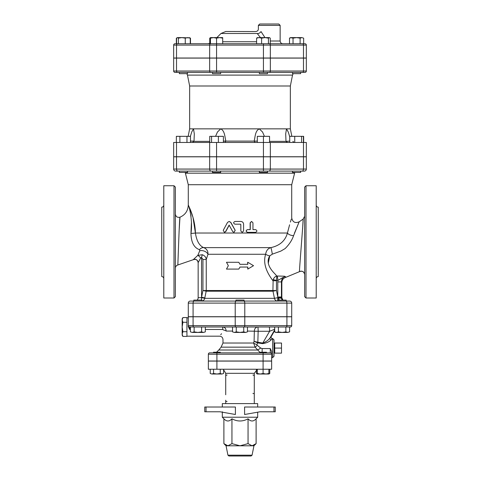 <?xml version="1.0" encoding="UTF-8"?>
<svg xmlns="http://www.w3.org/2000/svg" width="480" height="480" viewBox="0 0 480 480"><rect width="100%" height="100%" fill="white"/><g stroke="black" fill="none" stroke-linecap="round" stroke-linejoin="round"><path stroke-width="0.72" d="M302.58 229.032L303.168 219.072C303.51 218.814 299.112 272.028 299.466 271.668A3.402 3.402 0 0 1 304.638 274.572C304.008 271.608 302.286 270.642 299.466 271.668L285.996 277.254L284.484 276.21L276.81 276.012C275.202 276.474 273.984 277.686 273.15 279.654L276.486 280.398L276.81 276.012M276.81 276.018L274.92 273.864C271.038 269.904 265.332 263.028 269.73 255.9L268.266 263.424M294.456 233.142L299.172 221.814L293.604 235.59A4.764 2.352 14.3 0 1 287.43 233.028C285.3 240.798 279.768 245.664 270.84 247.632C267.918 248.478 266.184 250.692 265.632 254.274C261.834 266.178 270.312 276.93 272.922 280.746L276.45 280.746L276.486 280.398L277.92 280.254C280.236 279.468 279.852 278.82 285.306 276.456C282.798 277.338 281.508 279.156 281.436 281.916L281.784 282.456M273.15 279.654L272.922 290.526L202.938 290.526L201.558 297.246L201.558 257.442L200.658 257.988L201.558 257.442L202.938 259.482L206.244 259.482L207.978 254.274L265.632 254.274A4.764 1.428 16.7 0 0 269.73 255.9L272.316 254.16L280.896 251.076L285.12 248.58C289.248 244.47 292.074 240.144 293.604 235.59M304.638 187.098L304.638 296.646L306 298.008L306 185.736L304.638 187.098M189.258 207.204L192.972 217.254L195.414 233.028C195.06 217.422 188.082 204.84 188.286 205.128C188.952 205.236 192.978 220.728 190.956 233.4C191.16 242.334 194.01 247.764 199.512 249.69L199.728 250.824L197.808 255.39L193.158 259.734L177.834 264.984C176.28 265.524 175.458 266.616 175.362 268.26A3.402 3.402 0 0 1 177.834 264.984C177.852 266.28 179.466 216.102 179.976 217.2L179.058 231.966M177.96 261.84L177.84 264.924M199.512 249.69A5.442 4.32 108.4 0 1 203.706 247.632C199.356 245.742 196.59 240.876 195.414 233.028A5.442 0.384 177.6 0 1 190.956 233.4L191.394 222.822M191.022 216.696L190.764 214.614M174 298.008L175.362 296.646L175.362 187.098L174 185.736L174 298.008L163.794 298.008L163.794 185.736L174 185.736M161.754 207.168L161.754 276.57L161.754 207.168C162.99 207.048 163.674 206.37 163.794 205.128M163.794 214.602L163.794 217.218M163.794 266.508L163.794 269.082M163.776 268.32L163.77 267.948M163.764 216.132L163.77 215.796M163.776 215.418L163.788 214.902M306 298.008L316.206 298.008L316.206 185.736L306 185.736M316.206 269.142L316.206 266.496M316.224 268.356L316.23 267.954M316.236 267.612L316.23 267.294M316.206 214.602L316.206 217.248M316.206 278.616C316.326 277.374 317.01 276.696 318.246 276.57L318.246 207.168C317.01 207.048 316.326 206.37 316.206 205.128M238.8 262.284L240 264.324L238.8 262.284L226.476 262.284L228.348 265.686L226.476 269.088L238.8 269.088L240 267.048L238.8 269.088M240 267.048L247.8 267.048L247.8 269.088L247.65 267.048M247.65 264.324L247.65 262.284L247.8 264.324L240 264.324M247.8 269.088L253.524 265.686L247.8 262.284M277.2 275.976A4.764 0.414 -96.5 0 1 277.92 280.254L277.77 281.916L281.436 281.916L281.436 296.982L277.77 296.982L277.836 297.654L281.436 297.666L281.436 296.982M272.316 254.16A4.764 0.354 79.6 0 0 270.84 247.632L203.706 247.632C206.712 248.82 208.134 251.028 207.978 254.274A5.442 3.402 -160.5 0 0 199.728 250.824M195.414 233.028L287.43 233.028L289.596 224.796M290.4 222.072L291.312 219.15M182.76 171.108L187.428 171.108M187.506 171.108L179.34 171.108L179.34 172.398L187.506 172.398L187.506 171.108M220.65 171.108L220.65 172.398L212.484 172.398L212.484 171.108M267.516 171.108L300.66 171.108L267.516 171.108L267.516 172.398L259.35 172.398L259.35 171.108M300.66 171.108L300.66 172.398L292.494 172.398L292.494 171.108M303.48 156.816L303.48 169.068L306.342 169.068L306.342 156.816L173.658 156.816L173.658 169.068A2.04 2.04 0 0 0 175.698 171.108L304.302 171.108A2.04 2.04 0 0 0 306.342 169.068A2.04 2.04 0 0 1 304.302 171.108M270.342 156.816L270.342 169.068L303.48 169.068A2.04 1.446 90 0 1 302.04 171.108L268.896 171.108A2.04 1.446 90 0 0 270.342 169.068L263.436 169.068L263.436 171.108M293.184 171.108L297.24 171.108M190.494 142.464L190.494 136.338L186.96 136.338L186.96 142.464M179.886 142.464L179.886 136.338L186.96 136.338M176.352 142.464L176.352 136.338L179.886 136.338M223.398 142.464L223.398 136.338L218.394 136.338L218.394 142.464M211.566 142.464L211.566 136.338L218.394 136.338M269.556 142.464L269.556 136.338L263.436 136.338L263.436 142.464L306.342 142.464L306.342 156.75L303.48 156.75L303.48 142.464M289.746 142.464L289.746 136.338L303.648 136.338L303.648 142.464M303.408 142.464L303.408 136.338M301.578 142.464L301.578 136.338M209.736 142.464L209.736 136.338L211.566 136.338M257.31 142.464L257.31 136.338L263.436 136.338M294.744 142.464L294.744 136.338M220.65 72.378L220.65 73.668L212.484 73.668L212.484 72.378L187.506 72.378L187.506 73.668L179.34 73.668L179.34 72.378M267.516 72.378L267.516 73.668L259.35 73.668L259.35 72.378M300.66 72.378L300.66 73.668L292.494 73.668L292.494 72.378L263.436 72.378L304.98 72.378A1.362 1.362 0 0 0 306.342 71.016L306.342 58.092L173.658 58.092L173.658 71.016A1.362 1.362 0 0 0 175.02 72.378L263.436 72.378L263.436 71.016L216.564 71.016L216.564 72.378M178.422 38.154L177.51 37.608L181.836 37.608L178.422 38.154L178.422 43.734L176.592 43.734L176.592 38.154L177.51 37.608L176.85 37.902M189.336 37.608L190.254 38.154L187.752 37.608L185.256 38.154L181.836 37.608L189.996 37.902M177.084 37.734L177.51 37.608M216.564 38.154L213.504 37.608L219.63 37.608L216.564 38.154L216.564 43.734L210.444 43.734L210.444 37.608L213.504 37.608L210.444 38.154M222.69 37.608L222.69 38.154L219.63 37.608L222.69 37.608M268.434 38.154L265.02 37.608L269.352 37.608L268.434 38.154L268.434 43.734L270.264 43.734L270.264 38.154L269.352 37.608M261.606 38.154L259.104 37.608L265.02 37.608L261.606 38.154L261.606 43.734M257.094 37.734L259.104 37.608L256.602 38.154L257.52 37.608M303.648 38.154L301.878 37.608L303.648 38.154L303.648 43.734L289.506 43.734L289.506 38.154L291.276 37.608L301.878 37.608L300.114 38.154L296.574 37.608L293.04 38.154L290.454 37.608L289.506 38.154M210.444 37.902L209.736 38.154L210.648 37.608M212.238 37.608L213.504 37.608M190.254 43.734L190.254 38.154M178.422 43.734L185.256 43.734L185.256 38.154M222.69 43.734L222.69 38.154M256.602 43.734L256.602 38.154M293.04 43.734L293.04 38.154M209.736 43.488L209.736 38.154M300.114 43.734L300.114 38.154M190.494 43.734L190.494 38.154M173.658 58.02L173.658 45.096L306.342 45.096L306.342 58.02L173.658 58.02L173.658 45.096A1.362 1.362 0 0 1 175.02 43.734L176.352 43.734L176.352 38.154M216.564 58.092L216.564 71.016L173.658 71.016A1.362 1.362 0 0 0 175.02 72.378A1.362 1.362 0 0 1 173.658 71.016L173.658 58.092M306.342 45.096A1.362 1.362 0 0 0 304.98 43.734L175.02 43.734A1.362 1.362 0 0 0 173.658 45.096A1.362 1.362 0 0 1 175.02 43.734M270.264 43.734L289.506 43.734M210.444 43.248L207.924 43.734L210.444 43.734M258.372 25.362L259.734 24L278.784 24L280.146 25.362L258.372 25.362L258.372 28.872C258.33 30.594 257.286 31.488 255.234 31.566L225.81 31.482L220.998 33.48L257.208 33.48A2.724 1.524 144.4 0 0 261.012 31.554C257.598 27.744 257.598 27.744 261.012 31.554L264.978 37.608M257.208 33.48C254.598 30.756 254.598 30.756 257.208 33.48L260.49 37.608L257.172 33.426M224.952 142.464L225.834 141.102L254.166 141.102L255.048 142.464M287.454 142.464L286.02 141.366L269.556 141.366M289.746 141.102L286.02 141.366M192.546 142.464L194.016 141.102L190.494 141.102M257.31 141.102L254.166 141.102C255.246 136.644 255.18 130.848 259.266 128.856L220.734 128.856C224.82 130.848 224.754 136.644 225.834 141.102L223.398 141.102M285.984 141.102L285.69 133.842L286.518 128.856L259.266 128.856L262.536 131.988L264.426 136.338M290.352 85.986L292.524 75.114L187.476 75.114L189.648 85.986L290.352 85.986L290.352 128.856L286.518 128.856L288.342 132.204L289.746 136.83M263.436 156.75L173.658 156.75L173.658 142.464L263.436 142.464L263.436 156.75L303.48 156.75M190.392 136.338L191.73 131.988L193.482 128.856L194.31 133.842L194.016 141.102M215.574 136.338L217.464 131.988L220.734 128.856L189.648 128.856L188.154 136.338M292.524 75.114L293.19 73.668M255.612 229.626C257.304 230.532 257.304 231.438 255.612 232.344L247.554 232.344C245.796 231.438 245.796 230.532 247.554 229.626L250.272 229.626L250.272 222.822L251.61 221.46L252.96 222.822L252.96 229.626L255.612 229.626M252.96 229.626L255.414 229.626M255.414 232.344L247.458 232.344C245.718 231.438 245.718 230.532 247.458 229.626L250.14 229.626L250.14 222.822L251.538 221.46M240.828 230.982L242.196 232.344L243.582 230.982L243.582 224.178C243.42 222.528 242.502 221.622 240.828 221.46L234.978 221.46C233.208 222.366 233.208 223.272 234.978 224.178L240.48 224.178L240.828 224.52L240.828 230.982L240.816 224.52L240.474 224.178M242.166 232.344L240.816 230.982M232.752 231.648L233.958 232.344L235.146 230.322L230.706 222.396L229.122 221.46L227.538 222.396L223.242 230.322L224.394 232.344L225.54 231.648L229.116 225.12L232.752 231.648M229.194 221.46L230.826 222.396L235.206 230.322L233.994 232.344M229.26 225.12L225.726 231.648L224.496 232.338M294.6 173.166L291.714 184.716L188.286 184.716L185.4 173.166L294.6 173.166L294.924 172.398M173.658 169.068A2.04 2.04 0 0 0 175.698 171.108A2.04 2.04 0 0 1 173.658 169.068L176.52 169.068A2.04 1.446 90 0 0 177.96 171.108M194.1 301.068L190.332 301.068A2.04 2.04 0 0 0 188.286 303.108L188.286 316.716L291.714 316.716L291.714 303.108A2.04 2.04 0 0 0 289.668 301.068L194.1 301.068A2.04 1.02 -90 0 0 193.08 303.108L235.212 303.108A2.04 1.02 -90 0 1 236.232 301.068M193.788 300.114L193.788 301.068L193.788 300.114L201.948 300.114L201.948 301.068L235.92 301.068L235.92 300.114L244.08 300.114L244.08 301.068L278.052 301.068L278.052 300.114L286.212 300.114L286.212 301.068M277.836 297.654L281.844 297.666L281.844 282.54C282.018 279.834 283.404 278.07 285.996 277.254M282.12 300.114L281.484 298.374A3.402 0.744 169.7 0 0 277.902 298.374L279.6 300.114M277.836 297.678L277.614 301.068A3.402 3.234 -90 0 1 274.44 298.332L277.836 297.678M281.484 298.374L281.436 297.678M277.77 281.916L277.77 296.982L276.45 290.526L272.988 291.192L274.44 298.332L204.72 298.332A3.402 3.318 -90 0 1 201.948 301.032M201.498 300.114L201.516 297.666L204.72 298.332L206.184 291.192L272.988 291.192A3.402 3.228 -90 0 1 272.922 290.526L276.45 290.526L276.45 280.746M193.158 259.656A3.402 3.39 180 0 1 198.156 262.656L198.156 297.666A3.402 3.402 0 0 1 197.112 300.114A3.402 3.402 0 0 0 198.156 297.666L198.156 262.74C197.604 259.878 195.942 258.876 193.158 259.734M204.81 297.918L201.558 297.246L201.516 297.666L198.156 297.666A3.402 3.402 0 0 1 197.112 300.114M198.156 262.656L200.658 257.988A3.402 0.69 -130.7 0 0 197.808 255.39L202.29 254.718L201.558 257.442M202.938 259.482L202.938 290.526L206.184 291.192A3.402 3.312 -90 0 0 206.244 290.526L206.244 259.482C206.046 257.25 204.726 255.666 202.29 254.718M188.286 184.716L188.286 205.128L189.222 207.126M291.714 184.716L291.714 217.89C292.644 222.156 295.128 223.464 299.172 221.814L303.168 219.072L304.638 216.264M182.892 336.42L182.166 335.16L182.166 334.062L182.892 336.42L186.93 336.42L186.93 331.704L182.892 331.704L182.166 334.062L182.166 326.994L182.892 331.704M182.892 317.562L182.166 319.92L182.166 318.828L182.892 317.562L186.93 317.562L186.93 331.704M182.892 322.278L182.166 326.994L182.166 319.92L182.892 322.278L186.93 322.278M274.02 353.118L281.508 353.142L281.508 348.084L274.704 348.084L274.704 343.032L281.508 343.032L281.508 348.084M274.704 353.142L274.704 348.084M274.02 343.05L274.704 343.032M190.404 331.86L192.27 332.436L190.404 331.86L190.404 326.994L189.648 326.994L290.352 326.994A1.362 1.362 0 0 0 291.714 325.632A1.362 1.362 0 0 1 290.352 326.994M194.136 331.86L197.868 332.436L192.27 332.436L194.136 331.86L194.136 326.994M205.332 331.86L203.466 332.436L205.332 331.86L205.332 326.994L232.536 326.994L232.536 331.86L234.402 332.436L232.536 331.86M201.6 331.86L203.466 332.436L197.868 332.436L201.6 331.86L201.6 326.994M236.268 331.86L240 332.436L234.402 332.436L236.268 331.86L236.268 326.994M243.732 331.86L245.598 332.436L240 332.436L243.732 331.86L243.732 326.994M247.464 331.86L245.598 332.436L247.464 331.86L247.464 326.994L258.822 326.994M276.534 332.436L278.4 331.86L282.132 332.436L275.67 332.436L274.668 331.86L276.534 332.436M285.864 331.86L287.73 332.436L282.132 332.436L285.864 331.86L285.864 326.994M289.596 331.86L287.73 332.436L289.596 331.86L289.596 326.994M274.668 326.994L274.668 331.86L275.67 332.436M278.4 326.994L278.4 331.86M272.658 357.612L274.02 356.25L274.02 339.918L272.658 338.562L272.658 357.612L271.638 357.612M257.664 342.912L257.802 342.246L254.088 341.34L257.724 342.924L256.89 344.544L257.208 345.264L260.73 348.066L262.152 348.564L270.276 348.564L271.638 351.51L271.638 354.21A1.362 1.362 0 0 0 270.276 352.848L209.724 352.848L213.504 352.848L213.504 352.236L220.308 352.236L220.308 352.848L259.692 352.848L259.692 352.236L266.496 352.236L266.496 352.848L267.954 352.848L266.496 352.848M262.668 343.632L262.788 343.062L257.844 342.252L257.724 342.924L262.668 343.632C266.502 343.038 269.334 341.778 271.17 339.858L272.214 338.772M286.92 316.788L286.92 325.632L291.714 325.632L291.714 316.788L188.286 316.788L188.286 325.632A1.362 1.362 0 0 0 189.648 326.994L189.648 329.472L188.286 326.646L188.286 325.632L188.286 326.646M268.776 352.848L270.276 352.848L268.776 352.848M216.906 352.848L216.906 354.21L208.362 354.21A1.362 1.362 0 0 1 209.724 352.848A1.362 1.362 0 0 0 208.362 354.21L208.362 361.014L271.638 361.014L271.638 354.21A1.362 1.362 0 0 0 270.276 352.848A1.362 1.362 0 0 1 271.638 354.21L271.638 351.51M271.17 339.858A1.362 1.086 39.6 0 1 270 338.004C268.284 340.272 265.878 341.958 262.788 343.062L269.592 331.278L274.668 329.25M271.032 336.762L270 338.004L274.668 329.916M247.464 331.074L258.15 331.278A4.08 0.354 90 0 0 257.79 326.994A4.08 3.444 -90 0 0 254.346 331.074L254.088 341.34L253.62 343.026L255.084 347.154L259.824 352.236M256.89 344.544A4.08 1.464 16.7 0 1 253.62 343.026L222.99 343.026L222.99 339.576C222.786 337.512 221.652 336.384 219.588 336.174L186.93 336.18M226.182 331.074C222.288 342.132 222.288 342.132 226.182 331.074C222.288 342.132 222.288 342.132 226.182 331.074C225.936 328.47 224.79 327.108 222.738 326.994L222.738 329.472L223.422 329.97A3.402 1.074 -166.2 0 1 226.182 331.074L232.536 331.074M262.152 348.564L262.152 352.236M260.73 348.066L257.73 350.01L218.79 350.01L221.094 347.154L255.084 347.154A4.08 0.786 -50.7 0 0 257.208 345.264M269.232 326.994A4.08 0.354 -90 0 1 269.592 331.278L258.15 331.278L257.844 342.252M223.422 329.97C218.742 338.04 218.742 338.04 223.422 329.97L223.422 329.97M220.74 334.734L221.502 333.684M232.536 326.994L222.738 326.994M223.584 373.494L221.916 374.01L223.584 373.494L223.584 369.246M210.228 373.494L211.896 374.01L210.228 373.494L210.228 369.246M216.906 374.01L220.242 373.494L221.916 374.01L211.896 374.01L213.564 373.494L216.906 374.01M257.31 373.494L260.202 374.01L257.31 374.01L257.31 369.246M263.094 373.494L265.986 374.01L260.202 374.01L263.094 373.494L263.094 369.246L208.362 369.246L208.362 361.08L216.906 361.08L216.906 369.246M265.986 374.01L268.878 373.494L268.878 374.01L265.986 374.01M256.416 369.744L256.416 373.494L257.31 373.89M268.878 373.89L269.772 373.494L269.772 369.246M220.242 369.246L220.242 373.494M213.564 369.246L213.564 373.494M268.878 369.246L268.878 373.494M223.896 418.8C226.578 421.71 229.26 421.71 231.948 418.8C237.318 421.71 242.682 421.71 248.052 418.8C250.74 421.71 253.422 421.71 256.104 418.8L257.688 417.216L222.312 417.216L223.896 418.8L223.896 443.634L227.922 445.794L226.05 445.794L223.896 443.634M256.104 418.8L256.104 443.634L252.078 445.794L227.922 445.794L231.948 443.634L240 445.794L248.052 443.634L252.078 445.794L253.95 445.794L256.104 443.634M248.052 418.8L248.052 443.634M234.306 456L235.482 456M252.072 455.178L227.928 455.178L228.93 456L251.07 456L252.072 455.178L253.95 445.794M231.948 418.8L231.948 443.634M273.972 411.774L260.022 411.774L244.59 414.498L244.59 407.01L275.25 407.01L275.25 411.774L273.972 411.774L273.972 407.01M222.312 407.01L222.312 403.608L257.688 403.608L257.688 407.01M206.028 407.01L235.41 407.01L235.41 414.498L219.978 411.774L206.028 411.774L206.028 407.01L204.75 407.01L204.75 411.774L206.028 411.774M222.312 411.774L222.312 417.216M252.93 375.03A1.362 1.362 0 0 1 253.752 375.306M254.154 375.804A1.362 1.362 0 0 1 254.286 376.392L254.286 373.326L257.31 369.384M253.11 393.39A1.362 1.362 0 0 1 252.93 393.402A1.362 1.362 0 0 1 253.752 393.678M226.116 375.426A1.362 1.362 0 0 1 227.07 375.03M225.714 394.764L225.714 373.326L254.286 373.326M254.286 403.608L254.286 376.392M225.714 392.04L225.714 376.392M226.89 401.556A1.362 1.362 0 0 0 227.07 401.568A1.362 1.362 0 0 1 226.248 401.286M223.584 369.744L225.714 373.326M225.714 403.608L225.714 400.206M271.638 369.246L263.094 369.246L263.094 361.08L271.638 361.08L271.638 369.246M263.094 361.08L216.906 361.08M302.52 72.378A1.362 0.96 90 0 0 303.48 71.016L306.342 71.016A1.362 1.362 0 0 1 304.98 72.378M303.48 58.092L303.48 71.016L270.342 71.016A1.362 0.96 90 0 1 269.376 72.378M270.342 58.092L270.342 71.016L263.436 71.016L263.436 58.092M209.658 58.092L209.658 71.016A1.362 0.96 90 0 0 210.624 72.378M176.52 58.092L176.52 71.016A1.362 0.96 90 0 0 177.48 72.378M176.52 58.02L176.52 45.096A1.362 0.96 -90 0 1 177.48 43.734M209.658 58.02L209.658 45.096A1.362 0.96 -90 0 1 210.624 43.734M216.564 58.02L216.564 43.734M263.436 58.02L263.436 43.734M270.342 58.02L270.342 45.096A1.362 0.96 -90 0 0 269.376 43.734M303.48 58.02L303.48 45.096A1.362 0.96 -90 0 0 302.52 43.734M280.146 25.362L280.146 41.01L270.264 41.01M256.602 41.742L222.69 41.742M209.736 141.366L193.98 141.366M270.342 156.75L270.342 142.464M216.564 156.75L216.564 142.464M209.658 156.75L209.658 142.464M176.52 156.75L176.52 142.464M263.436 156.816L263.436 169.068L216.564 169.068L216.564 171.108M216.564 156.816L216.564 169.068L209.658 169.068A2.04 1.446 90 0 0 211.104 171.108M209.658 156.816L209.658 169.068L176.52 169.068L176.52 156.816M193.08 316.716L193.08 303.108L188.286 303.108A2.04 2.04 0 0 1 190.332 301.068M235.212 316.716L235.212 303.108L244.788 303.108A2.04 1.02 -90 0 0 243.768 301.068M244.788 316.716L244.788 303.108L286.92 303.108A2.04 1.02 -90 0 0 285.9 301.068M286.92 316.716L286.92 303.108L291.714 303.108M244.788 316.788L244.788 325.632L286.92 325.632A1.362 0.678 90 0 1 286.242 326.994M235.212 316.788L235.212 325.632L244.788 325.632A1.362 0.678 90 0 1 244.11 326.994M193.08 316.788L193.08 325.632L235.212 325.632A1.362 0.678 90 0 0 235.89 326.994M188.286 325.632L193.08 325.632A1.362 0.678 90 0 0 193.758 326.994M216.906 361.014L216.906 354.21L263.094 354.21L263.094 352.848M263.094 361.014L263.094 354.21L271.638 354.21M270.276 348.564L270.276 352.848M189.648 329.472L190.404 329.472M205.332 329.472L222.738 329.472M188.286 205.128C187.968 210.882 185.196 214.908 179.976 217.206C177.336 217.746 175.8 216.684 175.362 214.026M161.754 276.57C162.99 276.696 163.674 277.374 163.794 278.616M185.4 173.166L185.076 172.398M280.146 41.01C280.308 42.666 281.214 43.572 282.864 43.734M220.998 33.48L216.864 37.608M292.854 141.366L294.186 142.464M290.352 128.856L291.846 136.338M187.476 75.114L186.81 73.668M189.648 85.986L189.648 128.856M281.844 297.666L282.888 300.114M272.658 338.562L272.418 338.562C271.254 338.328 270.858 337.644 271.236 336.522L274.668 330.588M188.286 317.808L186.93 317.808M218.79 350.01L216.516 352.236M222.99 343.026L221.094 347.154M257.31 374.01L256.416 373.494M268.878 374.01L269.772 373.494M227.928 455.178L226.05 445.794M257.688 412.182L257.688 417.216"/></g></svg>
